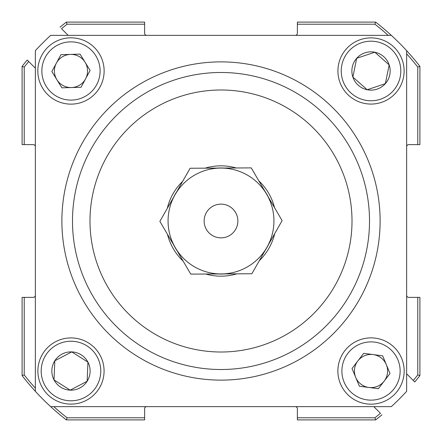<?xml version="1.0" encoding="UTF-8"?>
<svg xmlns="http://www.w3.org/2000/svg" width="442" height="442" viewBox="0 0 442 442"><rect width="100%" height="100%" fill="white"/><g stroke="black" fill="none" stroke-linecap="round" stroke-linejoin="round"><path stroke-width="0.66" d="M204.132 221.099A16.868 16.868 0 0 0 221.099 237.868A16.868 16.868 0 0 0 237.868 220.901A16.868 16.868 0 0 0 220.901 204.132A16.868 16.868 0 0 0 204.132 221.099M175.319 247.747A52.935 52.935 0 0 1 174.999 194.811L190.121 168.253L251.238 167.883L282.123 220.63L251.879 273.747L190.762 274.117L159.877 221.37L174.999 194.811A52.935 52.935 0 0 1 266.681 194.253A52.935 52.935 0 0 1 221.32 273.935A52.935 52.935 0 0 1 175.319 247.747M369.512 221A148.512 148.512 0 0 0 221 72.488A148.512 148.512 0 0 0 72.488 221A148.512 148.512 0 0 0 221 369.512A148.512 148.512 0 0 0 369.512 221M61.88 221A159.12 159.12 0 0 1 221 61.88A159.12 159.12 0 0 1 380.12 221A159.12 159.12 0 0 1 221 380.12A159.12 159.12 0 0 1 61.88 221M35.36 50.67A251.94 251.94 0 0 1 50.67 35.36L391.33 35.36A251.94 251.94 0 0 1 406.64 50.67L406.64 391.33A251.94 251.94 0 0 1 391.33 406.64L50.67 406.64A251.94 251.94 0 0 1 35.36 391.33L35.36 50.67M183.159 261.134A55.162 55.162 0 0 1 167.479 234.354M167.319 208.298A55.162 55.162 0 0 1 182.673 181.325M205.16 168.159A55.162 55.162 0 0 1 236.199 167.971M258.841 180.866A55.162 55.162 0 0 1 274.521 207.646M268.377 197.149A53.04 53.04 0 0 0 264.985 191.364M224.033 168.048A53.04 53.04 0 0 0 217.326 168.087M176.656 191.9A53.04 53.04 0 0 0 173.341 197.723M173.623 244.851A53.04 53.04 0 0 0 177.015 250.636M217.967 273.952A53.04 53.04 0 0 0 224.674 273.913M265.344 250.1A53.04 53.04 0 0 0 268.659 244.277M274.681 233.702A55.162 55.162 0 0 1 259.327 260.675M236.84 273.841A55.162 55.162 0 0 1 205.801 274.029M28.708 61.526A249.818 249.818 0 0 0 24.222 67.09L22.1 66.361L24.222 67.09L24.222 144.622L22.1 144.622L22.1 66.361A251.94 251.94 0 0 1 27.2 60.018L35.36 68.178M24.222 144.622L33.238 144.622A2.122 2.122 0 0 1 35.36 146.744M35.36 295.256A2.122 2.122 0 0 1 33.238 297.378L24.222 297.378L24.222 374.91L22.1 375.639L22.1 297.378L24.222 297.378M144.622 417.778L144.622 419.9L66.361 419.9L67.09 417.778L144.622 417.778L144.622 408.762A2.122 2.122 0 0 1 146.744 406.64M295.256 406.64A2.122 2.122 0 0 1 297.378 408.762L297.378 417.778L374.91 417.778L375.639 419.9L297.378 419.9L297.378 417.778M373.822 406.64L380.474 413.292A249.818 249.818 0 0 1 374.91 417.778L375.639 419.9A251.94 251.94 0 0 0 381.982 414.8A251.94 251.94 0 0 1 375.639 419.9M413.292 380.474A249.818 249.818 0 0 0 417.778 374.91L419.9 375.639L417.778 374.91L417.778 297.378L419.9 297.378L419.9 375.639A251.94 251.94 0 0 1 414.8 381.982L406.64 373.822M417.778 297.378L408.762 297.378A2.122 2.122 0 0 1 406.64 295.256M406.64 146.744A2.122 2.122 0 0 1 408.762 144.622L417.778 144.622L417.778 67.09L419.9 66.361L419.9 144.622L417.778 144.622M297.378 24.222L297.378 22.1L375.639 22.1L374.91 24.222L297.378 24.222L297.378 33.238A2.122 2.122 0 0 1 295.256 35.36M146.744 35.36A2.122 2.122 0 0 1 144.622 33.238L144.622 24.222L67.09 24.222L66.361 22.1L144.622 22.1L144.622 24.222M68.178 35.36L61.526 28.708A249.818 249.818 0 0 1 67.09 24.222L66.361 22.1A251.94 251.94 0 0 0 60.018 27.2A251.94 251.94 0 0 1 66.361 22.1M22.1 375.639A251.94 251.94 0 0 0 35.36 391.33A251.94 251.94 0 0 1 22.1 375.639L24.222 374.91A249.818 249.818 0 0 0 35.36 388.175M388.175 35.36A249.818 249.818 0 0 0 374.91 24.222L375.639 22.1A251.94 251.94 0 0 1 391.33 35.36A251.94 251.94 0 0 0 375.639 22.1M66.361 419.9A251.94 251.94 0 0 1 50.67 406.64A251.94 251.94 0 0 0 66.361 419.9L67.09 417.778A249.818 249.818 0 0 1 53.825 406.64M406.64 53.825A249.818 249.818 0 0 1 417.778 67.09L419.9 66.361A251.94 251.94 0 0 0 406.64 50.67A251.94 251.94 0 0 1 419.9 66.361M357.86 360.932A16.581 16.581 0 0 0 368.86 387.457A16.581 16.581 0 0 0 386.336 364.667A16.581 16.581 0 0 0 357.86 360.932M340.401 383.717A33.15 33.15 0 0 0 383.717 401.64A33.15 33.15 0 0 0 401.64 358.324A33.15 33.15 0 0 0 358.324 340.401A33.15 33.15 0 0 0 340.401 383.717M344.119 382.175A29.117 29.117 0 0 0 382.175 397.916A29.117 29.117 0 0 0 397.916 359.865A29.117 29.117 0 0 0 359.865 344.119A29.117 29.117 0 0 0 344.119 382.175M378.352 388.706L359.374 386.214L352.036 368.529L363.689 353.335L382.667 355.827L390.004 373.512L378.352 388.706M56.388 63.107A16.581 16.581 0 0 0 71.455 87.555A16.581 16.581 0 0 0 85.096 62.283A16.581 16.581 0 0 0 56.388 63.107M42.758 88.372A33.15 33.15 0 0 0 88.372 99.201A33.15 33.15 0 0 0 99.201 53.587A33.15 33.15 0 0 0 53.587 42.758A33.15 33.15 0 0 0 42.758 88.372M46.189 86.256A29.117 29.117 0 0 0 86.256 95.77A29.117 29.117 0 0 0 95.77 55.703A29.117 29.117 0 0 0 55.703 46.189A29.117 29.117 0 0 0 46.189 86.256M81.024 87.278L61.886 87.831L51.841 71.532L60.935 54.681L80.074 54.134L90.118 70.433L81.024 87.278M361.562 42.736A29.785 29.785 0 0 0 342.777 80.438A29.785 29.785 0 0 0 380.479 99.223A29.785 29.785 0 0 0 399.264 61.521A29.785 29.785 0 0 0 361.562 42.736M381.529 102.362A33.095 33.095 0 0 1 339.638 81.488A33.095 33.095 0 0 1 360.512 39.598A33.095 33.095 0 0 1 402.402 60.471A33.095 33.095 0 0 1 381.529 102.362M364.943 52.83A19.139 19.139 0 0 0 367.208 89.737A19.139 19.139 0 0 0 389.17 64.902A19.139 19.139 0 0 0 364.943 52.83M365.755 55.261L356.683 58.3L352.871 77.057L367.208 89.737L385.358 83.66L389.17 64.902L374.833 52.222L365.755 55.261M388.656 64.449L374.833 52.222L356.683 58.3L352.871 77.057M353.385 77.51L367.208 89.737L385.358 83.66L389.032 65.576M57.162 344.633A29.785 29.785 0 0 0 44.592 384.838A29.785 29.785 0 0 0 84.798 397.408A29.785 29.785 0 0 0 97.367 357.202A29.785 29.785 0 0 0 57.162 344.633M86.334 400.341A33.095 33.095 0 0 1 41.659 386.374A33.095 33.095 0 0 1 55.626 341.699A33.095 33.095 0 0 1 100.301 355.666A33.095 33.095 0 0 1 86.334 400.341M62.101 354.064A19.139 19.139 0 0 0 70.19 390.142A19.139 19.139 0 0 0 87.936 362.142A19.139 19.139 0 0 0 62.101 354.064M63.289 356.335L54.814 360.777L54.023 379.899L70.19 390.142L87.146 381.264L87.936 362.142L71.77 351.898L63.289 356.335M87.356 361.771L71.77 351.898L54.814 360.777L54.023 379.899M54.604 380.264L70.19 390.142L87.146 381.264L87.908 362.827M89.991 221A131.009 131.009 0 0 1 221 89.991A131.009 131.009 0 0 1 352.009 221A131.009 131.009 0 0 1 221 352.009A131.009 131.009 0 0 1 89.991 221M419.9 375.639A251.94 251.94 0 0 1 414.8 381.982M22.1 66.361A251.94 251.94 0 0 1 27.2 60.018"/></g></svg>
